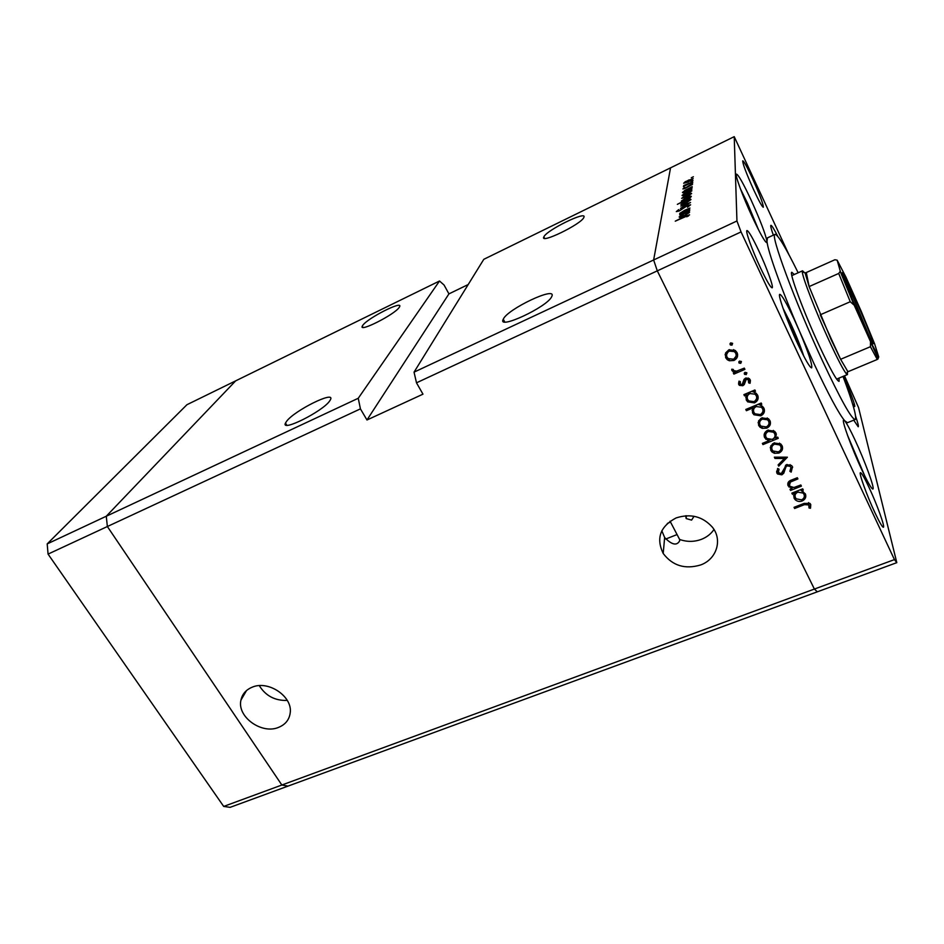 <?xml version="1.0" encoding="UTF-8"?>
<svg xmlns="http://www.w3.org/2000/svg" width="944" height="944" viewBox="0 0 944 944"><rect width="100%" height="100%" fill="white"/><g stroke="black" fill="none" stroke-linecap="round" stroke-linejoin="round"><path stroke-width="1.42" d="M358.248 398.274L106.271 516.238L235.67 380.857L439.515 281.005L358.248 398.274L360.431 408.87L107.368 526.528L106.271 516.238L235.67 380.857L186.936 404.716L47.2 543.897L48.061 554.104L223.693 806.424L230.135 807.344L288.014 786.104L281.855 785.019L107.368 526.528L48.061 554.104M468.212 284.533L448.931 293.879L366.98 419.986L422.971 394.167L416.493 382.816L657.295 270.857L653.637 259.978L414.038 372.148L483.8 259.317L670.547 167.843L653.637 259.978L657.295 270.857L814.389 589.056L657.295 270.857L741.052 231.917L894.44 559.603L896.8 562.659L817.327 591.817L814.389 589.056L817.327 591.817L288.014 786.104L281.855 785.019L107.368 526.528L106.271 516.238L47.2 543.897M894.44 559.603L223.693 806.424M362.897 325.161C368.231 317.762 403.088 300.18 399.631 306.682L399.159 307.473C394.439 314.671 358.555 332.795 362.272 326.152L362.897 325.161M286.634 421.26C294.516 410.487 335.203 390.285 330.542 399.536L329.668 400.976C322.636 411.49 280.486 432.505 285.477 423.089L286.634 421.26M543.874 236.861C546.411 230.23 587.404 210.146 583.899 217.321L583.829 217.486C581.268 224.259 539.248 244.579 543.862 236.885L544.605 238.336M661.827 530.764L664.647 537.525C671.798 544.865 676.789 545.986 679.633 540.888L679.633 539.472L670.075 521.206M503.305 319.166C507.365 309.125 556.842 285.678 551.862 296.286L551.721 296.593C547.567 306.918 496.662 330.553 503.282 319.225L503.305 319.166M685.651 515.778L686.182 518.563L691.598 520.109L694.041 516.274M252.013 687.267C245.924 689.852 242.23 694.135 240.944 700.118C236.861 716.815 261.818 734.727 278.657 727.34C285.371 724.567 289.218 719.8 290.186 713.05C292.935 696.613 268.285 679.881 252.013 687.267M259.293 685.663C265.712 695.905 275.046 700.826 287.271 700.424M679.633 539.472C686.996 542.045 694.3 541.998 701.534 539.295C706.82 537.195 710.974 533.926 713.994 529.501M676.093 517.937C660.186 526.386 655.891 538.222 663.195 553.455C672.517 565.739 684.99 569.586 700.613 564.972C716.543 559.332 722.809 540.003 712.425 527.236C702.666 516.403 690.56 513.3 676.093 517.937M439.515 281.005L444.069 285.029L448.931 293.879M665.744 539.036L677.072 534.564M416.493 382.816L414.038 372.148M366.98 419.986L360.431 408.87M794.246 274.515L791.839 272.285C788.724 271.848 803.615 312.027 819.38 345.952C830.26 369.175 836.809 380.975 839.051 381.364L839.074 378.072M798.152 272.769C785.679 247.458 777.974 234.655 775.048 234.36C769.631 233.18 794.978 301.844 822.2 360.266C840.585 399.43 851.594 419.195 855.217 419.561C856.999 417.224 852.928 402.84 843.016 376.432M775.048 234.36L767.496 237.841L766.976 241.345C765.454 233.817 760.168 220.058 751.105 200.057C743.329 183.455 738.456 174.805 736.485 174.109C734.562 174.144 742.834 196.682 752.427 217.238C760.203 233.758 764.994 242.219 766.788 242.643L766.976 241.345C767.85 251.364 781.431 289.36 799.308 330.778L793.975 318.86C786.505 302.977 781.785 294.811 779.815 294.339C777.408 294.292 787.131 321.338 797.798 343.97C805.244 359.699 809.869 367.664 811.663 367.889C812.56 364.821 808.442 352.454 799.308 330.778L814.035 363.723C828.502 394.521 838.72 413.531 844.691 420.776L847.5 422.688L855.217 419.561M844.691 420.776L843.653 420.08C841.364 419.797 851.618 448.046 861.73 469.605C867.784 482.431 871.489 488.898 872.87 489.027C875.076 488.933 864.81 460.92 855.028 440.01C850.284 429.85 846.839 423.431 844.691 420.776M777.75 236.307C773.997 228.944 771.72 225.286 770.894 225.333C770.351 225.722 771.165 228.991 773.348 235.15M760.368 267.624C752.215 250.313 745.146 230.619 746.975 230.537C748.663 230.961 752.639 237.817 758.929 251.092C766.87 268.025 773.927 287.531 772.133 287.814C770.564 287.554 766.646 280.828 760.368 267.624M869.094 487.564C864.492 477.806 861.624 472.838 860.468 472.673C858.544 472.46 866.875 495.647 874.911 512.663C879.478 522.303 882.298 527.165 883.383 527.236C885.248 527.2 876.905 504.167 869.094 487.564M752.616 178.758C747.282 167.312 744.002 161.33 742.763 160.822C742.574 163.501 746.173 173.071 753.548 189.543C758.882 200.954 762.127 206.854 763.295 207.232C763.436 204.459 759.873 194.96 752.616 178.758M896.8 562.659L858.544 407.56L844.502 375.806M788.983 254.797L734.22 136.656L736.945 220.979L741.052 231.917M800.831 484.98L801.409 486.148L790.553 490.432L789.986 489.263L791.933 488.496L788.028 485.7C787.225 482.88 788.476 480.956 791.78 479.941L797.326 477.735L797.904 478.915L790.388 482.065L789.455 485.381L790.163 486.361L793.904 487.505L800.831 484.98M786.623 464.625L791.544 465.498L792.5 466.796L791.178 472.118L789.892 471.304L790.966 467.398L790.258 466.442L787.178 465.829L785.951 466.879L783.768 473.192L781.868 474.832L777.573 474.006L776.818 472.968L777.62 468.448L779.048 469.156L778.411 472.496L781.219 473.676L786.623 464.625M787.402 457.191L778.741 466.171L778.116 464.885L784.476 458.477L774.977 458.454L774.351 457.167L787.402 457.191M778.906 453.073L774.399 453.297L772.015 451.999L770.788 450.323L770.776 445.887L773.997 442.96L780.747 443.94L782.08 445.733C783.284 448.931 782.222 451.385 778.906 453.073L778.776 451.669M766.799 428.128L762.268 428.375L759.955 427.136L758.634 425.366L758.598 420.859L761.832 417.885L768.522 418.77L769.962 420.67C771.177 423.915 770.127 426.405 766.799 428.128L766.693 426.688M746.527 395.005L744.497 395.866L743.896 394.639L754.893 389.978L755.483 391.217L753.583 392.02L756.085 393.211L757.666 395.241C758.87 398.569 757.808 401.117 754.48 402.876L747.707 401.873L746.279 400.008L746.468 393.554M732.627 343.474L731.93 345.209L730.101 344.584L730.798 342.849L732.627 343.474M733.96 360.466L729.37 360.761L727.269 359.711L725.641 357.658L725.57 352.973L728.815 349.858L735.305 350.484L737.087 352.678C738.35 356.053 737.311 358.649 733.96 360.466L733.925 358.921M741.429 361.67L740.733 363.381L738.904 362.767L739.612 361.056L741.429 361.67M744.309 368.113L744.922 369.364L733.889 374.107L733.287 372.856L734.904 372.16L731.883 370.461L731.73 369.222L733.24 369.399L733.771 370.65L736.709 371.122L744.309 368.113M746.881 372.939L746.185 374.638L744.368 374.025L745.064 372.325L746.881 372.939M742.798 385.73L739.4 385.353L738.68 384.409L738.987 381.152L740.332 381.6L740.379 384.279L742.149 384.515L744.073 379.335L745.548 378.131L749.241 378.568L750.173 379.748L750.079 383.276L748.651 382.886L748.273 379.665L746.208 379.358L744.273 384.55L742.798 385.73L742.692 384.137M752.934 407.961L746.397 410.699L745.807 409.472L761.194 403.017L761.784 404.244L759.885 405.047L762.433 406.274L763.956 408.245C765.147 411.549 764.085 414.074 760.758 415.82L753.949 414.758L752.58 412.953L752.864 406.51M775.661 437.945L777.691 437.119L778.269 438.323L762.964 444.589L762.374 443.385L768.746 440.789L764.628 437.674C763.425 434.429 764.487 431.939 767.802 430.204L774.576 431.255L775.956 433.06L775.661 437.945L776.322 434.016M794.435 493.5L792.429 494.278L791.863 493.11L802.707 488.839L803.273 490.019L801.397 490.75L805.35 493.842C806.483 496.992 805.409 499.388 802.105 501.016C799.462 501.889 797.149 501.453 795.178 499.695L794.116 498.208L794.282 492.154M809.15 504.957L804.453 504.651L794.624 508.486L794.057 507.329L804.04 503.435L809.964 503.4L810.695 504.438L810.495 508.226L809.032 507.99L808.619 502.633M689.781 209.674L679.633 214.807L681.485 213.627L679.68 213.427L684.837 210.205L689.946 208.069L680.848 213.061L689.781 209.674M687.031 205.58L690.619 204.789L687.515 207.255L689.214 205.462L686.984 205.898L679.361 210.949L676.305 211.609L678.724 209.592L677.686 210.984L679.338 210.665L687.149 205.816M690.536 202.476L680.482 208.388L687.834 203.786L680.789 206.075L690.536 202.476M685.792 203.231L680.848 204.423L686.087 200.73C689.179 199.314 690.807 198.924 690.996 199.55L685.792 203.231M686.512 197.143L681.651 198.334L686.807 194.724C689.828 193.331 691.445 192.93 691.633 193.532L686.512 197.143M684.471 190.605L692.188 186.617L690.524 187.679L692.176 187.915L687.161 191.278C684.188 192.647 682.606 193.036 682.441 192.434L684.577 190.841M693.38 176.764L691.291 177.779L693.38 176.764M736.945 220.979L653.637 259.978L670.547 167.843L734.22 136.656M688.306 182.05L683.657 183.254L685.273 181.708L693.179 178.64L688.306 182.05M692.99 180.516L690.866 181.531L692.99 180.516M692.684 181.897L683.362 186.652L684.754 185.72L683.657 185.543L692.684 181.897M692.743 182.853L690.607 183.891L692.743 182.853M685.285 188.328L682.901 188.953L684.306 187.75L685.084 187.549L684.046 188.399L685.273 188.08L689.946 184.989L692.589 184.316L685.285 188.328M684.176 193.508L691.881 189.532L690.206 190.605L691.858 190.853L686.807 194.252C683.798 195.632 682.217 196.01 682.04 195.408L684.282 193.732M689.238 198.382L677.344 204.364L683.067 201.343L681.332 201.096L686.453 197.638C689.498 196.246 691.126 195.856 691.327 196.47L689.356 198.606M681.367 214.972L689.675 210.713L687.881 211.869L689.627 212.235L684.235 215.893C681.037 217.332 679.35 217.698 679.173 217.002L681.497 215.232M688.141 215.515L675.267 221.167L684.754 216.341L689.58 214.843L686.795 216.813L688.141 215.515L688.412 216.082M853.718 420.163L858.214 426.771C858.769 426.322 857.919 422.865 855.653 416.398M843.322 376.302C849.506 389.707 855.83 406.545 854.639 406.545L852.562 403.808M688.542 180.103L684.789 182.711L688.341 181.779L691.999 179.336L688.542 180.103M687.456 189.166L683.598 191.88L687.208 190.995L691.02 188.422L687.456 189.166M687.114 192.092L683.208 194.842L686.854 193.968L690.701 191.361L687.114 192.092M686.784 194.995L682.831 197.768L686.559 196.848L690.394 194.263L686.784 194.995M686.146 199.868L690.123 197.048L686.418 197.933L682.5 200.588L686.264 200.093M686.064 201.025L682.052 203.845L685.84 202.936L689.734 200.293L686.064 201.025M684.577 213.438L680.423 216.412L684.294 215.562L688.388 212.766L684.577 213.438M688.742 213.179L688.447 212.589M732.485 343.238L731.93 345.209M731.919 343.699L730.231 343.297M730.09 343.533L730.101 344.584M729.358 359.239L729.37 360.761M729.075 359.121L725.641 356.112L725.641 357.658M725.641 356.112L725.11 354.46M737.606 354.26L733.936 358.909M736.084 354.307L735.695 351.746L733.547 349.61M729.146 349.717L726.644 354.519M729.429 351.109C726.88 352.501 726.078 354.496 726.998 357.068L728.225 358.602L733.358 359.204C735.907 357.823 736.686 355.841 735.73 353.28L734.349 351.605L729.429 351.109L729.417 349.622M735.695 351.746L735.73 353.28M741.252 361.399L740.733 363.381M740.686 361.823L739.046 361.481M738.881 361.776L738.904 362.767M737.901 370.78L734.904 372.078M733.866 372.609L733.889 374.107M734.88 371.145L734.904 372.16M733.429 370.249L732.084 369.257M731.871 369.234L731.883 370.461M746.669 372.632L746.185 374.638M746.114 373.057L744.509 372.738M744.332 373.057L744.368 374.025M740.367 384.279L738.633 382.792L738.68 384.409M739.836 381.435L739.978 382.226M750.433 380.444L750.079 383.276M749.996 381.659L749.064 381.4M748.887 380.479L748.769 378.78L748.84 380.385M748.769 378.78L748.085 377.978M746.149 377.93L746.208 379.358M745.571 378.119L745.323 380.149M745.253 378.544L744.922 382.167M744.863 380.55L744.273 384.55M744.214 382.934L742.751 384.114M744.438 394.403L744.497 395.866M753.501 390.568L753.583 392.02M758.091 396.433L755.224 400.799M754.398 401.401L754.48 402.876M748.981 401.07L746.208 398.344L746.279 400.008M746.208 398.344L745.748 397.023M756.569 396.504L756.191 394.12L754.787 392.433M753.56 391.748L751.259 391.524M748.745 392.586L747.211 396.881M750.008 393.53C747.424 394.899 746.621 396.869 747.613 399.418L748.757 400.893L753.89 401.648C756.415 400.256 757.218 398.297 756.297 395.772L755.058 394.203L750.008 393.53L749.937 392.079M756.191 394.12L756.297 395.772M746.35 409.248L746.397 410.699M759.79 403.607L759.885 405.047M764.357 409.354L761.678 413.59M760.663 414.357L760.758 415.82M755.153 413.92L752.498 411.265L752.58 412.953M752.498 411.265L752.097 410.144M762.835 409.425L761.183 405.483M759.861 404.728L757.737 404.469M754.893 405.66L753.524 409.873M756.321 406.534C753.737 407.891 752.934 409.838 753.914 412.375L755.011 413.802L760.18 414.593C762.693 413.224 763.495 411.277 762.587 408.764L761.395 407.253L756.321 406.534L756.238 405.094M762.469 407.088L762.587 408.764M762.174 426.877L762.268 428.375M761.1 426.24L758.528 423.644L758.634 425.366M758.528 423.644L758.103 422.487M770.375 421.756L767.979 425.685M768.864 421.85L767.224 417.956M760.663 418.499L759.625 422.475M762.433 419.101C759.908 420.422 759.082 422.322 759.967 424.812L760.958 426.122L766.221 426.912C768.746 425.602 769.537 423.703 768.617 421.236L767.519 419.797L762.433 419.101L762.339 417.696M768.487 419.514L768.617 421.236M775.626 437.579L773.832 438.323M770.292 439.774L768.711 440.411M762.87 443.184L762.964 444.589M768.64 439.503L768.746 440.789M766.835 438.358L764.51 435.916L764.628 437.674M764.51 435.916L764.109 434.854M766.575 430.865L765.619 434.806M774.859 434.228L773.325 430.417M772.204 439.373C774.764 438.051 775.579 436.14 774.623 433.626L773.549 432.222L768.392 431.42C765.879 432.765 765.077 434.677 765.973 437.155L767.012 438.523L772.204 439.373M774.469 431.88L774.623 433.626M768.286 430.027L768.392 431.42M774.269 451.81L774.399 453.297M773.053 451.031L770.646 448.53L770.788 450.323M770.646 448.53L770.269 447.539M782.446 446.665L780.346 450.347M780.948 446.772L779.52 443.125M772.522 443.786L771.779 447.515M774.599 444.152C772.074 445.45 771.248 447.326 772.121 449.781L773.042 451.02L778.34 451.869C780.853 450.583 781.656 448.719 780.735 446.276L779.72 444.919L774.599 444.152L774.481 442.783M780.57 444.494L780.735 446.276M785.668 457.191L784.464 458.406M778.576 464.413L778.741 466.171M784.346 457.191L784.476 458.477M774.871 457.167L774.977 458.454M792.653 467.162L790.978 470.265L791.178 472.118M790.765 465.569L790.057 464.613L790.258 466.442M787.048 464.483L787.178 465.829M785.774 465.097L785.951 466.879M785.703 465.144L783.591 471.339L783.768 473.192M783.591 471.339L782.47 472.555M781.726 473.392L781.868 474.832M778.741 473.027L776.664 471.127L776.818 472.968M778.175 468.72L778.245 470.643M792.913 487.541L791.874 487.942M790.411 489.098L790.553 490.432M791.815 487.316L791.933 488.496M789.75 485.889L787.839 483.824L788.028 485.7M790.234 480.626L790.388 482.065M789.149 481.275L789.231 483.434M792.287 492.945L792.429 494.278M801.232 489.417L801.397 490.75M805.598 494.444L803.851 497.913M801.952 499.671L802.105 501.016M796.087 498.644L793.904 496.296L794.116 498.208M793.904 496.296L793.609 495.576M804.099 494.573L803.061 491.399M801.326 490.196L800.052 489.889M795.709 491.6L795.06 495.388M797.869 492.143C795.32 493.405 794.506 495.246 795.438 497.665L796.276 498.845L801.562 499.848C804.052 498.562 804.854 496.721 803.993 494.326L803.084 493.075L797.869 492.143L797.715 490.809M803.757 492.414L803.993 494.326M794.482 507.164L794.624 508.486M810.754 504.556L810.495 508.226M810.247 506.291L809.338 506.137M809.091 503.966L808.89 503.034M799.202 346.955L795.745 336.89L785.502 315.036M794.754 337.315L795.745 336.89M754.032 220.66L743.53 196.765M860.102 466.041L851.004 444.53M856.527 457.958L857.14 457.722M861.459 320.335C850.225 295.378 839.287 267.459 842.98 273.394L854.497 297.171C863.04 316.24 872.398 339.226 873.247 343.309C873.578 346.094 869.648 338.436 861.459 320.335M870.923 340.383L853.459 298.021L843.523 277.099M841.694 274.822L841.824 275.471M854.214 305.219L870.521 341.598L878.734 357.033L874.616 343.899L861.282 311.449L845.942 277.147L837.151 260.166L840.302 271.223L854.214 305.219L850.249 301.738L838.709 273.453L809.126 286.575L805.067 272.84L806.318 272.521L809.126 286.575L830.944 339.167L840.62 359.298L847.688 371.334L848.809 371.37M847.452 371.889L847.464 374.567L846.532 374.001C843.535 370.449 837.729 359.345 829.103 340.69C815.817 311.874 802.306 276.981 802.317 271.872L802.553 270.798L804.489 272.639M850.249 301.738L820.253 314.8L840.62 359.298L870.427 346.708L870.521 341.598M878.734 357.033L877.271 359.463L870.427 346.708M848.054 371.688L877.271 359.463M837.151 260.166L834.874 259.753L806.318 272.521M838.709 273.453L840.302 271.223M784.558 468.377L784.735 470.218M792.641 479.599L792.783 480.944M804.288 503.341L804.453 504.651M803.757 356.124C800.63 346.495 796.099 335.25 790.152 322.364L782.989 308.169M758.539 229.805L747.424 203.019L740.521 189.06M864.728 475.847L847.37 434.877M686.359 515.743L686.182 518.563M246.514 690.571L240.944 700.118M664.647 537.525L663.195 553.455M667.361 523.389L670.559 522.115M685.592 516.12L686.347 515.813M503.282 319.225L504.733 321.928M285.477 423.089L286.775 425.213M362.272 326.152L362.98 327.379M794.341 498.621L795.025 498.349M679.255 216.766L679.538 217.356M730.479 345.056L730.467 343.545M727.269 359.711L727.269 358.165M734.349 351.605L734.326 350.082M739.27 363.216L739.223 361.658M732.568 371.311L732.544 369.741M744.71 374.461L744.651 372.868M748.273 379.665L748.203 378.06M739.4 385.353L739.353 383.736M747.707 401.873L747.636 400.209M755.058 394.203L754.964 392.562M753.949 414.758L753.867 413.071M761.395 407.253L761.289 405.566M759.955 427.136L759.849 425.402M767.519 419.797L767.389 418.086M765.855 439.338L765.737 437.579M773.549 432.222L773.396 430.476M772.015 451.999L771.873 450.205M779.72 444.919L779.555 443.149M777.573 474.006L777.419 472.165M788.995 487.057L788.806 485.169M795.178 499.695L794.966 497.783M803.084 493.075L802.86 491.293M808.772 504.462L808.536 502.597M842.614 274.267L842.98 273.394M847.688 371.334L846.532 374.001M847.464 374.567L836.632 379.099M802.553 270.798L791.827 275.601M805.067 272.84L802.317 271.872M853.73 304.263L840.337 271.707M878.18 358.862L871.005 342.896M872.35 342.979L873.247 343.309"/></g></svg>

